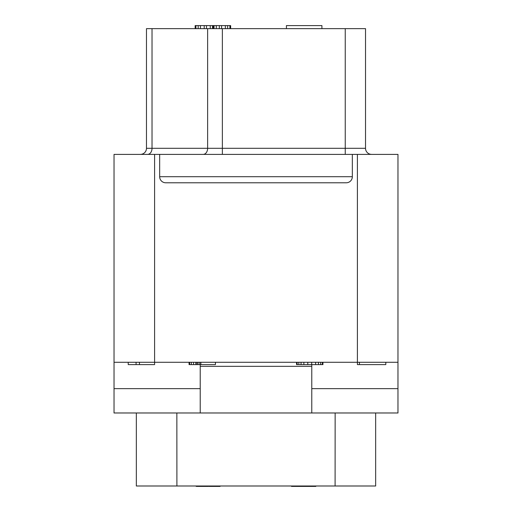 <?xml version="1.0" encoding="UTF-8"?>
<svg xmlns="http://www.w3.org/2000/svg" width="512" height="512" viewBox="0 0 512 512"><rect width="100%" height="100%" fill="white"/><g stroke="black" fill="none" stroke-linecap="round" stroke-linejoin="round"><path stroke-width="0.77" d="M159.661 154.387L397.971 154.387L397.971 362.278L114.029 362.278L114.029 154.387L159.661 154.387L159.661 176.698L352.339 176.698A6.086 6.086 0 0 1 346.253 182.784L165.747 182.784A6.086 6.086 0 0 1 159.661 176.698M311.776 364.608L311.776 412.979L397.971 412.979L397.971 362.278M114.029 362.278L114.029 412.979L200.224 412.979L200.224 364.608M311.776 412.979L200.224 412.979M176.851 412.979L176.902 485.997L136.339 485.997L136.339 412.979M375.661 412.979L375.661 485.997L335.098 485.997L335.149 412.979M397.971 388.64L311.776 388.64M352.339 154.387L352.339 176.698M371.603 154.387A6.086 6.086 0 0 1 365.523 148.307L365.523 28.64L345.242 28.64L345.242 148.307L365.523 148.307A6.086 6.086 0 0 0 371.603 154.387M345.242 28.64L146.477 28.64L146.477 148.307A6.086 6.086 0 0 1 140.397 154.387A6.086 6.086 0 0 0 146.477 148.307L345.242 148.307L345.242 154.387M176.902 485.997L335.098 485.997M291.494 485.997L291.494 486.4L308.064 486.4L308.064 485.997M312.205 485.997L312.205 486.4L308.064 486.4M315.834 485.997L315.834 486.4L312.205 486.4M196.166 485.997L196.166 486.4L196.685 485.997M198.24 485.997L198.24 486.4L196.685 486.4M199.795 485.997L199.795 486.4L198.24 486.4M202.381 485.997L202.381 486.4L199.795 486.4M203.936 485.997L203.936 486.4L202.381 486.4M206.528 485.997L206.528 486.4L203.936 486.4M208.077 485.997L208.077 486.4L206.528 486.4M208.595 485.997L208.077 486.4M209.114 485.997L208.595 486.4M210.669 485.997L210.669 486.4L209.114 486.4M212.742 485.997L212.742 486.4L210.669 486.4M214.291 485.997L214.291 486.4L212.742 486.4M216.883 485.997L216.883 486.4L214.291 486.4M218.438 485.997L218.438 486.4L216.883 486.4M219.987 485.997L219.987 486.4L218.438 486.4M220.506 485.997L219.987 486.4M286.426 28.64L286.426 25.6L321.914 25.6L321.914 28.64M230.65 28.64L230.65 25.6L229.894 25.6L229.894 28.64M227.629 28.64L227.629 25.6L229.894 25.6M225.363 28.64L225.363 25.6L227.629 25.6M221.587 28.64L221.587 25.6L225.363 25.6M219.322 28.64L219.322 25.6L221.587 25.6M216.301 28.64L216.301 25.6L219.322 25.6M214.035 28.64L214.035 25.6L216.301 25.6M213.28 28.64L213.28 25.6L214.035 25.6M212.525 28.64L212.525 25.6L213.28 25.6M210.259 28.64L210.259 25.6L212.525 25.6M206.483 28.64L206.483 25.6L210.259 25.6M204.218 28.64L204.218 25.6L206.483 25.6M200.442 28.64L200.442 25.6L204.218 25.6M198.176 28.64L198.176 25.6L200.442 25.6M195.91 28.64L195.91 25.6L198.176 25.6M195.155 28.64L195.155 25.6L195.91 25.6M114.029 388.64L200.224 388.64M154.592 154.387L154.592 364.608L128.224 364.608L128.224 362.278M139.443 362.278L139.443 364.608M136.077 362.278L136.077 364.608M200.851 362.278L200.851 364.608L189.069 364.608L189.069 362.278M215.437 362.278L215.437 364.608L200.851 364.608M189.632 362.278L189.632 364.608M191.315 362.278L191.315 364.608M193.555 362.278L193.555 364.608M195.802 362.278L195.802 364.608M196.922 362.278L196.922 364.608M198.048 362.278L198.048 364.608M199.731 362.278L199.731 364.608M296.563 362.278L296.563 364.608L297.126 364.608L297.126 362.278M298.81 362.278L298.81 364.608L297.126 364.608M301.05 362.278L301.05 364.608L298.81 364.608M303.859 362.278L303.859 364.608L301.05 364.608M307.782 362.278L307.782 364.608L303.859 364.608M311.712 362.278L311.712 364.608L307.782 364.608M315.635 362.278L315.635 364.608L311.712 364.608M318.445 362.278L318.445 364.608L315.635 364.608M320.685 362.278L320.685 364.608L318.445 364.608M322.368 362.278L322.368 364.608L320.685 364.608M322.931 362.278L322.931 364.608L322.368 364.608M357.408 154.387L357.408 364.608L359.437 364.608L359.437 362.278M385.805 362.278L385.805 364.608L359.437 364.608M311.776 366.33L200.224 366.33M222.362 154.387L222.362 28.64M203.206 154.387A6.086 4.422 90 0 0 207.629 148.307L207.629 28.64M147.603 154.387A6.086 4.422 90 0 0 152.026 148.307L152.026 28.64"/></g></svg>
